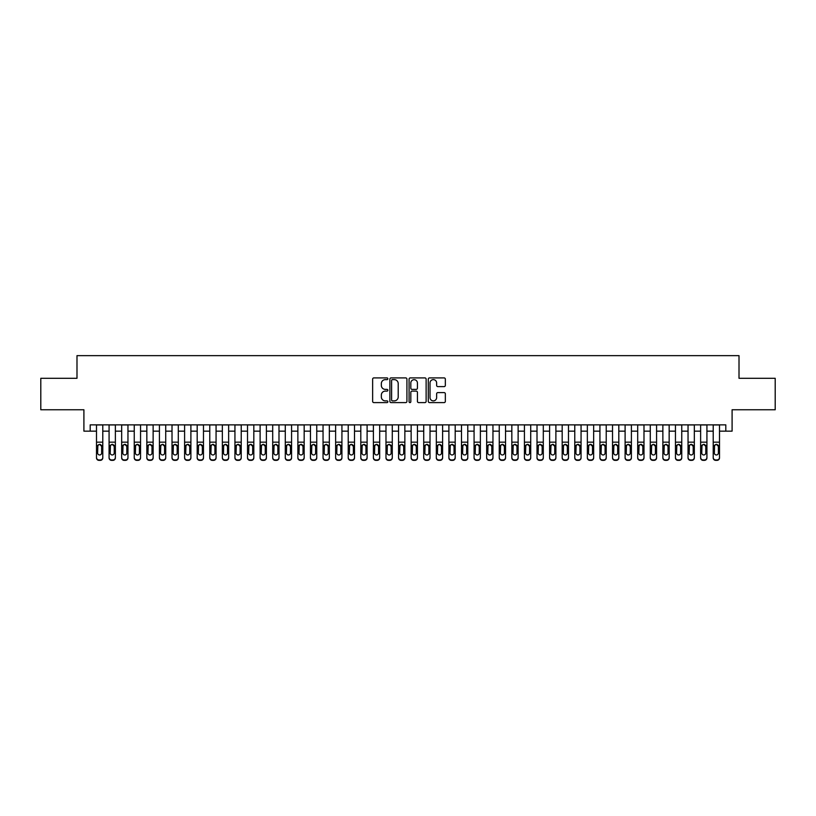 <?xml version="1.0" encoding="UTF-8"?>
<svg xmlns="http://www.w3.org/2000/svg" width="816" height="816" viewBox="0 0 816 816"><rect width="100%" height="100%" fill="white"/><g stroke="black" fill="none" stroke-linecap="round" stroke-linejoin="round"><path stroke-width="1.22" d="M387.865 378.767A0.867 0.867 0 0 0 386.998 377.9L373.871 377.9A1.234 1.234 0 0 0 372.637 379.134L372.637 401.37A1.234 1.234 0 0 0 373.871 402.604L386.998 402.604A0.867 0.867 0 0 0 387.865 401.747A0.867 0.867 0 0 0 386.998 400.88L385.295 400.88A3.958 3.958 0 0 1 381.347 396.923L381.347 395.077A3.958 3.958 0 0 1 385.295 391.119L386.998 391.119A0.867 0.867 0 0 0 387.865 390.252A0.867 0.867 0 0 0 386.998 389.385L385.295 389.385A3.958 3.958 0 0 1 381.347 385.438L381.347 383.581A3.958 3.958 0 0 1 385.295 379.634L386.998 379.634A0.867 0.867 0 0 0 387.865 378.767M444.108 386.611A1.234 1.234 0 0 0 445.342 385.376L445.342 379.134A1.234 1.234 0 0 0 444.108 377.9L429.522 377.9A1.234 1.234 0 0 0 428.288 379.134L428.288 401.37A1.234 1.234 0 0 0 429.522 402.604L444.108 402.604A1.234 1.234 0 0 0 445.342 401.37L445.342 393.832A1.234 1.234 0 0 0 444.108 392.598L437.866 392.598A1.234 1.234 0 0 0 436.631 393.832L436.631 397.576A3.305 3.305 0 0 1 433.327 400.88A3.305 3.305 0 0 1 430.022 397.576L430.022 382.939A3.305 3.305 0 0 1 433.327 379.634A3.305 3.305 0 0 1 436.631 382.939L436.631 385.376A1.234 1.234 0 0 0 437.866 386.611L444.108 386.611M90.199 431.154L90.199 424.861L725.801 424.861L725.801 431.154L732.095 431.154L732.095 409.765L775.2 409.765L775.2 378.298L739.01 378.298L739.01 355.643L76.99 355.643L76.99 378.298L40.8 378.298L40.8 409.765L83.905 409.765L83.905 431.154L96.492 431.154M406.919 379.134A1.234 1.234 0 0 0 405.685 377.9L391.109 377.9A1.234 1.234 0 0 0 389.875 379.134L389.875 401.37A1.234 1.234 0 0 0 391.109 402.604L405.685 402.604A1.234 1.234 0 0 0 406.919 401.37L406.919 379.134M410.315 377.9L424.891 377.9A1.234 1.234 0 0 1 426.125 379.134L426.125 401.37A1.234 1.234 0 0 1 424.891 402.604L418.659 402.604A1.234 1.234 0 0 1 417.425 401.37L417.425 392.353A1.234 1.234 0 0 0 416.18 391.119L412.049 391.119A1.234 1.234 0 0 0 410.815 392.353L410.815 401.747A0.867 0.867 0 0 1 409.948 402.604A0.867 0.867 0 0 1 409.081 401.747L409.081 379.134A1.234 1.234 0 0 1 410.315 377.9M102.785 431.154L109.079 431.154M115.372 431.154L121.666 431.154M127.959 431.154L134.252 431.154M140.546 431.154L146.839 431.154M153.133 431.154L159.426 431.154M165.719 431.154L172.013 431.154M178.306 431.154L184.6 431.154M190.893 431.154L197.186 431.154M203.48 431.154L209.773 431.154M216.067 431.154L222.35 431.154M228.643 431.154L234.937 431.154M241.23 431.154L247.523 431.154M253.817 431.154L260.11 431.154M266.404 431.154L272.697 431.154M278.99 431.154L285.284 431.154M291.577 431.154L297.871 431.154M304.164 431.154L310.457 431.154M316.751 431.154L323.044 431.154M329.338 431.154L335.631 431.154M341.924 431.154L348.218 431.154M354.511 431.154L360.805 431.154M367.098 431.154L373.391 431.154M379.685 431.154L385.978 431.154M392.272 431.154L398.565 431.154M404.858 431.154L411.142 431.154M417.435 431.154L423.728 431.154M430.022 431.154L436.315 431.154M442.609 431.154L448.902 431.154M455.195 431.154L461.489 431.154M467.782 431.154L474.076 431.154M480.369 431.154L486.662 431.154M492.956 431.154L499.249 431.154M505.543 431.154L511.836 431.154M518.129 431.154L524.423 431.154M530.716 431.154L537.01 431.154M543.303 431.154L549.596 431.154M555.89 431.154L562.183 431.154M568.477 431.154L574.77 431.154M581.063 431.154L587.357 431.154M593.65 431.154L599.933 431.154M606.227 431.154L612.52 431.154M618.814 431.154L625.107 431.154M631.4 431.154L637.694 431.154M643.987 431.154L650.281 431.154M656.574 431.154L662.867 431.154M669.161 431.154L675.454 431.154M681.748 431.154L688.041 431.154M694.334 431.154L700.628 431.154M706.921 431.154L713.215 431.154M719.508 431.154L725.801 431.154M392.465 379.634A0.867 0.867 0 0 0 391.598 380.491L391.598 400.013A0.867 0.867 0 0 0 392.465 400.88L394.261 400.88A3.958 3.958 0 0 0 398.208 396.923L398.208 383.581A3.958 3.958 0 0 0 394.261 379.634L392.465 379.634M417.425 383A3.305 3.305 0 0 0 414.12 379.695A3.305 3.305 0 0 0 410.815 383L410.815 388.151A1.234 1.234 0 0 0 412.049 389.385L416.18 389.385A1.234 1.234 0 0 0 417.425 388.151L417.425 383M96.492 445.811L96.492 457.47A2.519 2.499 0 0 0 99.011 459.959L100.266 459.959A2.519 2.499 0 0 0 102.785 457.47L102.785 457.858A2.519 2.499 180 0 1 100.266 460.357L100.266 459.959M101.653 452.972L101.653 446.342L101.653 452.972A2.009 1.999 180 0 1 99.644 454.971A2.009 1.999 180 0 0 101.653 452.972M97.624 453.37L97.624 452.972A2.009 1.999 180 0 0 99.644 454.971M98.593 444.618L97.624 446.189M100.694 444.618L99.644 444.322L101.653 446.342M102.785 424.861L102.785 457.858M96.492 424.861L96.492 457.858A2.519 2.499 180 0 0 99.011 460.357L100.266 460.357M96.492 445.414L97.849 445.414L97.624 452.972M97.849 445.414L99.644 444.322M109.079 445.811L109.079 457.47A2.519 2.499 0 0 0 111.598 459.959L112.853 459.959A2.519 2.499 0 0 0 115.372 457.47L115.372 457.858A2.519 2.499 180 0 1 112.853 460.357L112.853 459.959M114.24 452.972L114.24 446.342L114.24 452.972A2.009 1.999 180 0 1 112.231 454.971A2.009 1.999 180 0 0 114.24 452.972M110.211 453.37L110.211 452.972A2.009 1.999 180 0 0 112.231 454.971M111.18 444.618L110.211 446.189M113.281 444.618L112.231 444.322L114.24 446.342M121.666 445.811L121.666 457.47A2.519 2.499 0 0 0 124.185 459.959L125.44 459.959A2.519 2.499 0 0 0 127.959 457.47L127.959 457.858A2.519 2.499 180 0 1 125.44 460.357L125.44 459.959M126.827 452.972L126.827 446.342L126.827 452.972A2.009 1.999 180 0 1 124.817 454.971A2.009 1.999 180 0 0 126.827 452.972M122.798 453.37L122.798 452.972A2.009 1.999 180 0 0 124.817 454.971M123.757 444.618L122.798 446.189M125.868 444.618L124.817 444.322L126.827 446.342M134.252 445.811L134.252 457.47A2.519 2.499 0 0 0 136.772 459.959L138.026 459.959A2.519 2.499 0 0 0 140.546 457.47L140.546 457.858A2.519 2.499 180 0 1 138.026 460.357L138.026 459.959M139.414 452.972L139.414 446.342L139.414 452.972A2.009 1.999 180 0 1 137.394 454.971A2.009 1.999 180 0 0 139.414 452.972M135.385 453.37L135.385 452.972A2.009 1.999 180 0 0 137.394 454.971M136.343 444.618L135.385 446.189M138.445 444.618L137.394 444.322L139.414 446.342M146.839 445.811L146.839 457.47A2.519 2.499 0 0 0 149.359 459.959L150.613 459.959A2.519 2.499 0 0 0 153.133 457.47L153.133 457.858A2.519 2.499 180 0 1 150.613 460.357L150.613 459.959M152 452.972L152 446.342L152 452.972A2.009 1.999 180 0 1 149.981 454.971A2.009 1.999 180 0 0 152 452.972M147.971 453.37L147.971 452.972A2.009 1.999 180 0 0 149.981 454.971M148.93 444.618L147.971 446.189M151.031 444.618L149.981 444.322L152 446.342M115.372 424.861L115.372 457.858M109.079 424.861L109.079 457.858A2.519 2.499 180 0 0 111.598 460.357L112.853 460.357M109.079 445.414L110.435 445.414L110.211 452.972M110.435 445.414L112.231 444.322M127.959 424.861L127.959 457.858M121.666 424.861L121.666 457.858A2.519 2.499 180 0 0 124.185 460.357L125.44 460.357M121.666 445.414L123.022 445.414L122.798 452.972M123.022 445.414L124.817 444.322M140.546 424.861L140.546 457.858M134.252 424.861L134.252 457.858A2.519 2.499 180 0 0 136.772 460.357L138.026 460.357M134.252 445.414L135.609 445.414L135.385 452.972M135.609 445.414L137.394 444.322M153.133 424.861L153.133 457.858M146.839 424.861L146.839 457.858A2.519 2.499 180 0 0 149.359 460.357L150.613 460.357M146.839 445.414L148.196 445.414L147.971 452.972M148.196 445.414L149.981 444.322M159.426 445.811L159.426 457.47A2.519 2.499 0 0 0 161.945 459.959L163.2 459.959A2.519 2.499 0 0 0 165.719 457.47L165.719 457.858A2.519 2.499 180 0 1 163.2 460.357L163.2 459.959M164.587 452.972L164.587 446.342L164.587 452.972A2.009 1.999 180 0 1 162.568 454.971A2.009 1.999 180 0 0 164.587 452.972M160.558 453.37L160.558 452.972A2.009 1.999 180 0 0 162.568 454.971M161.517 444.618L160.558 446.189M163.618 444.618L162.568 444.322L164.587 446.342M165.719 424.861L165.719 457.858M159.426 424.861L159.426 457.858A2.519 2.499 180 0 0 161.945 460.357L163.2 460.357M159.426 445.414L160.783 445.414L160.558 452.972M160.783 445.414L162.568 444.322M172.013 445.811L172.013 457.47A2.519 2.499 0 0 0 174.532 459.959L175.787 459.959A2.519 2.499 0 0 0 178.306 457.47L178.306 457.858A2.519 2.499 180 0 1 175.787 460.357L175.787 459.959M177.174 452.972L177.174 446.342L177.174 452.972A2.009 1.999 180 0 1 175.154 454.971A2.009 1.999 180 0 0 177.174 452.972M173.145 453.37L173.145 452.972A2.009 1.999 180 0 0 175.154 454.971M174.104 444.618L173.145 446.189M176.205 444.618L175.154 444.322L177.174 446.342M178.306 424.861L178.306 457.858M172.013 424.861L172.013 457.858A2.519 2.499 180 0 0 174.532 460.357L175.787 460.357M172.013 445.414L173.369 445.414L173.145 452.972M173.369 445.414L175.154 444.322M184.6 445.811L184.6 457.47A2.519 2.499 0 0 0 187.109 459.959L188.374 459.959A2.519 2.499 0 0 0 190.893 457.47L190.893 457.858A2.519 2.499 180 0 1 188.374 460.357L188.374 459.959M189.761 452.972L189.761 446.342L189.761 452.972A2.009 1.999 180 0 1 187.741 454.971A2.009 1.999 180 0 0 189.761 452.972M185.732 453.37L185.732 452.972A2.009 1.999 180 0 0 187.741 454.971M186.691 444.618L185.732 446.189M188.792 444.618L187.741 444.322L189.761 446.342M190.893 424.861L190.893 457.858M184.6 424.861L184.6 457.858A2.519 2.499 180 0 0 187.109 460.357L188.374 460.357M184.6 445.414L185.956 445.414L185.732 452.972M185.956 445.414L187.741 444.322M197.186 445.811L197.186 457.47A2.519 2.499 0 0 0 199.696 459.959L200.96 459.959A2.519 2.499 0 0 0 203.48 457.47L203.48 457.858A2.519 2.499 180 0 1 200.96 460.357L200.96 459.959M202.348 452.972L202.348 446.342L202.348 452.972A2.009 1.999 180 0 1 200.328 454.971A2.009 1.999 180 0 0 202.348 452.972M198.319 453.37L198.319 452.972A2.009 1.999 180 0 0 200.328 454.971M199.277 444.618L198.319 446.189M201.379 444.618L200.328 444.322L202.348 446.342M203.48 424.861L203.48 457.858M197.186 424.861L197.186 457.858A2.519 2.499 180 0 0 199.696 460.357L200.96 460.357M197.186 445.414L198.543 445.414L198.319 452.972M198.543 445.414L200.328 444.322M209.773 445.811L209.773 457.47A2.519 2.499 0 0 0 212.282 459.959L213.547 459.959A2.519 2.499 0 0 0 216.067 457.47L216.067 457.858A2.519 2.499 180 0 1 213.547 460.357L213.547 459.959M214.924 452.972L214.924 446.342L214.924 452.972A2.009 1.999 180 0 1 212.915 454.971A2.009 1.999 180 0 0 214.924 452.972M210.905 453.37L210.905 452.972A2.009 1.999 180 0 0 212.915 454.971M211.864 444.618L210.905 446.189M213.965 444.618L212.915 444.322L214.924 446.342M216.067 424.861L216.067 457.858M209.773 424.861L209.773 457.858A2.519 2.499 180 0 0 212.282 460.357L213.547 460.357M209.773 445.414L211.12 445.414L210.905 452.972M211.12 445.414L212.915 444.322M222.35 445.811L222.35 457.47A2.519 2.499 0 0 0 224.869 459.959L226.134 459.959A2.519 2.499 0 0 0 228.643 457.47L228.643 457.858A2.519 2.499 180 0 1 226.134 460.357L226.134 459.959M227.511 452.972L227.511 446.342L227.511 452.972A2.009 1.999 180 0 1 225.502 454.971A2.009 1.999 180 0 0 227.511 452.972M223.492 453.37L223.492 452.972A2.009 1.999 180 0 0 225.502 454.971M224.451 444.618L223.492 446.189M226.552 444.618L225.502 444.322L227.511 446.342M228.643 424.861L228.643 457.858M222.35 424.861L222.35 457.858A2.519 2.499 180 0 0 224.869 460.357L226.134 460.357M222.35 445.414L223.706 445.414L223.492 452.972M223.706 445.414L225.502 444.322M234.937 445.811L234.937 457.47A2.519 2.499 0 0 0 237.456 459.959L238.721 459.959A2.519 2.499 0 0 0 241.23 457.47L241.23 457.858A2.519 2.499 180 0 1 238.721 460.357L238.721 459.959M240.098 452.972L240.098 446.342L240.098 452.972A2.009 1.999 180 0 1 238.088 454.971A2.009 1.999 180 0 0 240.098 452.972M236.069 453.37L236.069 452.972A2.009 1.999 180 0 0 238.088 454.971M237.038 444.618L236.069 446.189M239.139 444.618L238.088 444.322L240.098 446.342M241.23 424.861L241.23 457.858M234.937 424.861L234.937 457.858A2.519 2.499 180 0 0 237.456 460.357L238.721 460.357M234.937 445.414L236.293 445.414L236.069 452.972M236.293 445.414L238.088 444.322M247.523 445.811L247.523 457.47A2.519 2.499 0 0 0 250.043 459.959L251.308 459.959A2.519 2.499 0 0 0 253.817 457.47L253.817 457.858A2.519 2.499 180 0 1 251.308 460.357L251.308 459.959M252.685 452.972L252.685 446.342L252.685 452.972A2.009 1.999 180 0 1 250.675 454.971A2.009 1.999 180 0 0 252.685 452.972M248.656 453.37L248.656 452.972A2.009 1.999 180 0 0 250.675 454.971M249.625 444.618L248.656 446.189M251.726 444.618L250.675 444.322L252.685 446.342M253.817 424.861L253.817 457.858M247.523 424.861L247.523 457.858A2.519 2.499 180 0 0 250.043 460.357L251.308 460.357M247.523 445.414L248.88 445.414L248.656 452.972M248.88 445.414L250.675 444.322M260.11 445.811L260.11 457.47A2.519 2.499 0 0 0 262.63 459.959L263.884 459.959A2.519 2.499 0 0 0 266.404 457.47L266.404 457.858A2.519 2.499 180 0 1 263.884 460.357L263.884 459.959M265.271 452.972L265.271 446.342L265.271 452.972A2.009 1.999 180 0 1 263.262 454.971A2.009 1.999 180 0 0 265.271 452.972M261.242 453.37L261.242 452.972A2.009 1.999 180 0 0 263.262 454.971M262.211 444.618L261.242 446.189M264.313 444.618L263.262 444.322L265.271 446.342M266.404 424.861L266.404 457.858M260.11 424.861L260.11 457.858A2.519 2.499 180 0 0 262.63 460.357L263.884 460.357M260.11 445.414L261.467 445.414L261.242 452.972M261.467 445.414L263.262 444.322M272.697 445.811L272.697 457.47A2.519 2.499 0 0 0 275.216 459.959L276.471 459.959A2.519 2.499 0 0 0 278.99 457.47L278.99 457.858A2.519 2.499 180 0 1 276.471 460.357L276.471 459.959M277.858 452.972L277.858 446.342L277.858 452.972A2.009 1.999 180 0 1 275.849 454.971A2.009 1.999 180 0 0 277.858 452.972M273.829 453.37L273.829 452.972A2.009 1.999 180 0 0 275.849 454.971M274.798 444.618L273.829 446.189M276.899 444.618L275.849 444.322L277.858 446.342M278.99 424.861L278.99 457.858M272.697 424.861L272.697 457.858A2.519 2.499 180 0 0 275.216 460.357L276.471 460.357M272.697 445.414L274.054 445.414L273.829 452.972M274.054 445.414L275.849 444.322M285.284 445.811L285.284 457.47A2.519 2.499 0 0 0 287.803 459.959L289.058 459.959A2.519 2.499 0 0 0 291.577 457.47L291.577 457.858A2.519 2.499 180 0 1 289.058 460.357L289.058 459.959M290.445 452.972L290.445 446.342L290.445 452.972A2.009 1.999 180 0 1 288.436 454.971A2.009 1.999 180 0 0 290.445 452.972M286.416 453.37L286.416 452.972A2.009 1.999 180 0 0 288.436 454.971M287.385 444.618L286.416 446.189M289.486 444.618L288.436 444.322L290.445 446.342M291.577 424.861L291.577 457.858M285.284 424.861L285.284 457.858A2.519 2.499 180 0 0 287.803 460.357L289.058 460.357M285.284 445.414L286.64 445.414L286.416 452.972M286.64 445.414L288.436 444.322M297.871 445.811L297.871 457.47A2.519 2.499 0 0 0 300.39 459.959L301.645 459.959A2.519 2.499 0 0 0 304.164 457.47L304.164 457.858A2.519 2.499 180 0 1 301.645 460.357L301.645 459.959M303.032 452.972L303.032 446.342L303.032 452.972A2.009 1.999 180 0 1 301.022 454.971A2.009 1.999 180 0 0 303.032 452.972M299.003 453.37L299.003 452.972A2.009 1.999 180 0 0 301.022 454.971M299.972 444.618L299.003 446.189M302.073 444.618L301.022 444.322L303.032 446.342M304.164 424.861L304.164 457.858M297.871 424.861L297.871 457.858A2.519 2.499 180 0 0 300.39 460.357L301.645 460.357M297.871 445.414L299.227 445.414L299.003 452.972M299.227 445.414L301.022 444.322M310.457 445.811L310.457 457.47A2.519 2.499 0 0 0 312.977 459.959L314.231 459.959A2.519 2.499 0 0 0 316.751 457.47L316.751 457.858A2.519 2.499 180 0 1 314.231 460.357L314.231 459.959M315.619 452.972L315.619 446.342L315.619 452.972A2.009 1.999 180 0 1 313.609 454.971A2.009 1.999 180 0 0 315.619 452.972M311.59 453.37L311.59 452.972A2.009 1.999 180 0 0 313.609 454.971M312.548 444.618L311.59 446.189M314.66 444.618L313.609 444.322L315.619 446.342M316.751 424.861L316.751 457.858M310.457 424.861L310.457 457.858A2.519 2.499 180 0 0 312.977 460.357L314.231 460.357M310.457 445.414L311.814 445.414L311.59 452.972M311.814 445.414L313.609 444.322M323.044 445.811L323.044 457.47A2.519 2.499 0 0 0 325.564 459.959L326.818 459.959A2.519 2.499 0 0 0 329.338 457.47L329.338 457.858A2.519 2.499 180 0 1 326.818 460.357L326.818 459.959M328.205 452.972L328.205 446.342L328.205 452.972A2.009 1.999 180 0 1 326.186 454.971A2.009 1.999 180 0 0 328.205 452.972M324.176 453.37L324.176 452.972A2.009 1.999 180 0 0 326.186 454.971M325.135 444.618L324.176 446.189M327.236 444.618L326.186 444.322L328.205 446.342M329.338 424.861L329.338 457.858M323.044 424.861L323.044 457.858A2.519 2.499 180 0 0 325.564 460.357L326.818 460.357M323.044 445.414L324.401 445.414L324.176 452.972M324.401 445.414L326.186 444.322M335.631 445.811L335.631 457.47A2.519 2.499 0 0 0 338.15 459.959L339.405 459.959A2.519 2.499 0 0 0 341.924 457.47L341.924 457.858A2.519 2.499 180 0 1 339.405 460.357L339.405 459.959M340.792 452.972L340.792 446.342L340.792 452.972A2.009 1.999 180 0 1 338.773 454.971A2.009 1.999 180 0 0 340.792 452.972M336.763 453.37L336.763 452.972A2.009 1.999 180 0 0 338.773 454.971M337.722 444.618L336.763 446.189M339.823 444.618L338.773 444.322L340.792 446.342M341.924 424.861L341.924 457.858M335.631 424.861L335.631 457.858A2.519 2.499 180 0 0 338.15 460.357L339.405 460.357M335.631 445.414L336.988 445.414L336.763 452.972M336.988 445.414L338.773 444.322M348.218 445.811L348.218 457.47A2.519 2.499 0 0 0 350.737 459.959L351.992 459.959A2.519 2.499 0 0 0 354.511 457.47L354.511 457.858A2.519 2.499 180 0 1 351.992 460.357L351.992 459.959M353.379 452.972L353.379 446.342L353.379 452.972A2.009 1.999 180 0 1 351.359 454.971A2.009 1.999 180 0 0 353.379 452.972M349.35 453.37L349.35 452.972A2.009 1.999 180 0 0 351.359 454.971M350.309 444.618L349.35 446.189M352.41 444.618L351.359 444.322L353.379 446.342M354.511 424.861L354.511 457.858M348.218 424.861L348.218 457.858A2.519 2.499 180 0 0 350.737 460.357L351.992 460.357M348.218 445.414L349.574 445.414L349.35 452.972M349.574 445.414L351.359 444.322M360.805 445.811L360.805 457.47A2.519 2.499 0 0 0 363.324 459.959L364.579 459.959A2.519 2.499 0 0 0 367.098 457.47L367.098 457.858A2.519 2.499 180 0 1 364.579 460.357L364.579 459.959M365.966 452.972L365.966 446.342L365.966 452.972A2.009 1.999 180 0 1 363.946 454.971A2.009 1.999 180 0 0 365.966 452.972M361.937 453.37L361.937 452.972A2.009 1.999 180 0 0 363.946 454.971M362.896 444.618L361.937 446.189M364.997 444.618L363.946 444.322L365.966 446.342M367.098 424.861L367.098 457.858M360.805 424.861L360.805 457.858A2.519 2.499 180 0 0 363.324 460.357L364.579 460.357M360.805 445.414L362.161 445.414L361.937 452.972M362.161 445.414L363.946 444.322M373.391 445.811L373.391 457.47A2.519 2.499 0 0 0 375.901 459.959L377.165 459.959A2.519 2.499 0 0 0 379.685 457.47L379.685 457.858A2.519 2.499 180 0 1 377.165 460.357L377.165 459.959M378.553 452.972L378.553 446.342L378.553 452.972A2.009 1.999 180 0 1 376.533 454.971A2.009 1.999 180 0 0 378.553 452.972M374.524 453.37L374.524 452.972A2.009 1.999 180 0 0 376.533 454.971M375.482 444.618L374.524 446.189M377.584 444.618L376.533 444.322L378.553 446.342M379.685 424.861L379.685 457.858M373.391 424.861L373.391 457.858A2.519 2.499 180 0 0 375.901 460.357L377.165 460.357M373.391 445.414L374.748 445.414L374.524 452.972M374.748 445.414L376.533 444.322M385.978 445.811L385.978 457.47A2.519 2.499 0 0 0 388.487 459.959L389.752 459.959A2.519 2.499 0 0 0 392.272 457.47L392.272 457.858A2.519 2.499 180 0 1 389.752 460.357L389.752 459.959M391.139 452.972L391.139 446.342L391.139 452.972A2.009 1.999 180 0 1 389.12 454.971A2.009 1.999 180 0 0 391.139 452.972M387.11 453.37L387.11 452.972A2.009 1.999 180 0 0 389.12 454.971M388.069 444.618L387.11 446.189M390.17 444.618L389.12 444.322L391.139 446.342M392.272 424.861L392.272 457.858M385.978 424.861L385.978 457.858A2.519 2.499 180 0 0 388.487 460.357L389.752 460.357M385.978 445.414L387.335 445.414L387.11 452.972M387.335 445.414L389.12 444.322M398.565 445.811L398.565 457.47A2.519 2.499 0 0 0 401.074 459.959L402.339 459.959A2.519 2.499 0 0 0 404.858 457.47L404.858 457.858A2.519 2.499 180 0 1 402.339 460.357L402.339 459.959M403.716 452.972L403.716 446.342L403.716 452.972A2.009 1.999 180 0 1 401.707 454.971A2.009 1.999 180 0 0 403.716 452.972M399.697 453.37L399.697 452.972A2.009 1.999 180 0 0 401.707 454.971M400.656 444.618L399.697 446.189M402.757 444.618L401.707 444.322L403.716 446.342M404.858 424.861L404.858 457.858M398.565 424.861L398.565 457.858A2.519 2.499 180 0 0 401.074 460.357L402.339 460.357M398.565 445.414L399.911 445.414L399.697 452.972M399.911 445.414L401.707 444.322M411.142 445.811L411.142 457.47A2.519 2.499 0 0 0 413.661 459.959L414.926 459.959A2.519 2.499 0 0 0 417.435 457.47L417.435 457.858A2.519 2.499 180 0 1 414.926 460.357L414.926 459.959M416.303 452.972L416.303 446.342L416.303 452.972A2.009 1.999 180 0 1 414.293 454.971A2.009 1.999 180 0 0 416.303 452.972M412.284 453.37L412.284 452.972A2.009 1.999 180 0 0 414.293 454.971M413.243 444.618L412.284 446.189M415.344 444.618L414.293 444.322L416.303 446.342M423.728 445.811L423.728 457.47A2.519 2.499 0 0 0 426.248 459.959L427.513 459.959A2.519 2.499 0 0 0 430.022 457.47L430.022 457.858A2.519 2.499 180 0 1 427.513 460.357L427.513 459.959M428.89 452.972L428.89 446.342L428.89 452.972A2.009 1.999 180 0 1 426.88 454.971A2.009 1.999 180 0 0 428.89 452.972M424.861 453.37L424.861 452.972A2.009 1.999 180 0 0 426.88 454.971M425.83 444.618L424.861 446.189M427.931 444.618L426.88 444.322L428.89 446.342M436.315 445.811L436.315 457.47A2.519 2.499 0 0 0 438.835 459.959L440.099 459.959A2.519 2.499 0 0 0 442.609 457.47L442.609 457.858A2.519 2.499 180 0 1 440.099 460.357L440.099 459.959M441.476 452.972L441.476 446.342L441.476 452.972A2.009 1.999 180 0 1 439.467 454.971A2.009 1.999 180 0 0 441.476 452.972M437.447 453.37L437.447 452.972A2.009 1.999 180 0 0 439.467 454.971M438.416 444.618L437.447 446.189M440.518 444.618L439.467 444.322L441.476 446.342M417.435 424.861L417.435 457.858M411.142 424.861L411.142 457.858A2.519 2.499 180 0 0 413.661 460.357L414.926 460.357M411.142 445.414L412.498 445.414L412.284 452.972M412.498 445.414L414.293 444.322M430.022 424.861L430.022 457.858M423.728 424.861L423.728 457.858A2.519 2.499 180 0 0 426.248 460.357L427.513 460.357M423.728 445.414L425.085 445.414L424.861 452.972M425.085 445.414L426.88 444.322M442.609 424.861L442.609 457.858M436.315 424.861L436.315 457.858A2.519 2.499 180 0 0 438.835 460.357L440.099 460.357M436.315 445.414L437.672 445.414L437.447 452.972M437.672 445.414L439.467 444.322M448.902 445.811L448.902 457.47A2.519 2.499 0 0 0 451.421 459.959L452.676 459.959A2.519 2.499 0 0 0 455.195 457.47L455.195 457.858A2.519 2.499 180 0 1 452.676 460.357L452.676 459.959M454.063 452.972L454.063 446.342L454.063 452.972A2.009 1.999 180 0 1 452.054 454.971A2.009 1.999 180 0 0 454.063 452.972M450.034 453.37L450.034 452.972A2.009 1.999 180 0 0 452.054 454.971M451.003 444.618L450.034 446.189M453.104 444.618L452.054 444.322L454.063 446.342M455.195 424.861L455.195 457.858M448.902 424.861L448.902 457.858A2.519 2.499 180 0 0 451.421 460.357L452.676 460.357M448.902 445.414L450.259 445.414L450.034 452.972M450.259 445.414L452.054 444.322M461.489 445.811L461.489 457.47A2.519 2.499 0 0 0 464.008 459.959L465.263 459.959A2.519 2.499 0 0 0 467.782 457.47L467.782 457.858A2.519 2.499 180 0 1 465.263 460.357L465.263 459.959M466.65 452.972L466.65 446.342L466.65 452.972A2.009 1.999 180 0 1 464.641 454.971A2.009 1.999 180 0 0 466.65 452.972M462.621 453.37L462.621 452.972A2.009 1.999 180 0 0 464.641 454.971M463.59 444.618L462.621 446.189M465.691 444.618L464.641 444.322L466.65 446.342M467.782 424.861L467.782 457.858M461.489 424.861L461.489 457.858A2.519 2.499 180 0 0 464.008 460.357L465.263 460.357M461.489 445.414L462.845 445.414L462.621 452.972M462.845 445.414L464.641 444.322M474.076 445.811L474.076 457.47A2.519 2.499 0 0 0 476.595 459.959L477.85 459.959A2.519 2.499 0 0 0 480.369 457.47L480.369 457.858A2.519 2.499 180 0 1 477.85 460.357L477.85 459.959M479.237 452.972L479.237 446.342L479.237 452.972A2.009 1.999 180 0 1 477.227 454.971A2.009 1.999 180 0 0 479.237 452.972M475.208 453.37L475.208 452.972A2.009 1.999 180 0 0 477.227 454.971M476.177 444.618L475.208 446.189M478.278 444.618L477.227 444.322L479.237 446.342M480.369 424.861L480.369 457.858M474.076 424.861L474.076 457.858A2.519 2.499 180 0 0 476.595 460.357L477.85 460.357M474.076 445.414L475.432 445.414L475.208 452.972M475.432 445.414L477.227 444.322M486.662 445.811L486.662 457.47A2.519 2.499 0 0 0 489.182 459.959L490.436 459.959A2.519 2.499 0 0 0 492.956 457.47L492.956 457.858A2.519 2.499 180 0 1 490.436 460.357L490.436 459.959M491.824 452.972L491.824 446.342L491.824 452.972A2.009 1.999 180 0 1 489.814 454.971A2.009 1.999 180 0 0 491.824 452.972M487.795 453.37L487.795 452.972A2.009 1.999 180 0 0 489.814 454.971M488.764 444.618L487.795 446.189M490.865 444.618L489.814 444.322L491.824 446.342M492.956 424.861L492.956 457.858M486.662 424.861L486.662 457.858A2.519 2.499 180 0 0 489.182 460.357L490.436 460.357M486.662 445.414L488.019 445.414L487.795 452.972M488.019 445.414L489.814 444.322M499.249 445.811L499.249 457.47A2.519 2.499 0 0 0 501.769 459.959L503.023 459.959A2.519 2.499 0 0 0 505.543 457.47L505.543 457.858A2.519 2.499 180 0 1 503.023 460.357L503.023 459.959M504.41 452.972L504.41 446.342L504.41 452.972A2.009 1.999 180 0 1 502.391 454.971A2.009 1.999 180 0 0 504.41 452.972M500.381 453.37L500.381 452.972A2.009 1.999 180 0 0 502.391 454.971M501.34 444.618L500.381 446.189M503.452 444.618L502.391 444.322L504.41 446.342M505.543 424.861L505.543 457.858M499.249 424.861L499.249 457.858A2.519 2.499 180 0 0 501.769 460.357L503.023 460.357M499.249 445.414L500.606 445.414L500.381 452.972M500.606 445.414L502.391 444.322M511.836 445.811L511.836 457.47A2.519 2.499 0 0 0 514.355 459.959L515.61 459.959A2.519 2.499 0 0 0 518.129 457.47L518.129 457.858A2.519 2.499 180 0 1 515.61 460.357L515.61 459.959M516.997 452.972L516.997 446.342L516.997 452.972A2.009 1.999 180 0 1 514.978 454.971A2.009 1.999 180 0 0 516.997 452.972M512.968 453.37L512.968 452.972A2.009 1.999 180 0 0 514.978 454.971M513.927 444.618L512.968 446.189M516.028 444.618L514.978 444.322L516.997 446.342M518.129 424.861L518.129 457.858M511.836 424.861L511.836 457.858A2.519 2.499 180 0 0 514.355 460.357L515.61 460.357M511.836 445.414L513.193 445.414L512.968 452.972M513.193 445.414L514.978 444.322M524.423 445.811L524.423 457.47A2.519 2.499 0 0 0 526.942 459.959L528.197 459.959A2.519 2.499 0 0 0 530.716 457.47L530.716 457.858A2.519 2.499 180 0 1 528.197 460.357L528.197 459.959M529.584 452.972L529.584 446.342L529.584 452.972A2.009 1.999 180 0 1 527.564 454.971A2.009 1.999 180 0 0 529.584 452.972M525.555 453.37L525.555 452.972A2.009 1.999 180 0 0 527.564 454.971M526.514 444.618L525.555 446.189M528.615 444.618L527.564 444.322L529.584 446.342M530.716 424.861L530.716 457.858M524.423 424.861L524.423 457.858A2.519 2.499 180 0 0 526.942 460.357L528.197 460.357M524.423 445.414L525.779 445.414L525.555 452.972M525.779 445.414L527.564 444.322M537.01 445.811L537.01 457.47A2.519 2.499 0 0 0 539.529 459.959L540.784 459.959A2.519 2.499 0 0 0 543.303 457.47L543.303 457.858A2.519 2.499 180 0 1 540.784 460.357L540.784 459.959M542.171 452.972L542.171 446.342L542.171 452.972A2.009 1.999 180 0 1 540.151 454.971A2.009 1.999 180 0 0 542.171 452.972M538.142 453.37L538.142 452.972A2.009 1.999 180 0 0 540.151 454.971M539.101 444.618L538.142 446.189M541.202 444.618L540.151 444.322L542.171 446.342M543.303 424.861L543.303 457.858M537.01 424.861L537.01 457.858A2.519 2.499 180 0 0 539.529 460.357L540.784 460.357M537.01 445.414L538.366 445.414L538.142 452.972M538.366 445.414L540.151 444.322M549.596 445.811L549.596 457.47A2.519 2.499 0 0 0 552.116 459.959L553.37 459.959A2.519 2.499 0 0 0 555.89 457.47L555.89 457.858A2.519 2.499 180 0 1 553.37 460.357L553.37 459.959M554.758 452.972L554.758 446.342L554.758 452.972A2.009 1.999 180 0 1 552.738 454.971A2.009 1.999 180 0 0 554.758 452.972M550.729 453.37L550.729 452.972A2.009 1.999 180 0 0 552.738 454.971M551.687 444.618L550.729 446.189M553.789 444.618L552.738 444.322L554.758 446.342M555.89 424.861L555.89 457.858M549.596 424.861L549.596 457.858A2.519 2.499 180 0 0 552.116 460.357L553.37 460.357M549.596 445.414L550.953 445.414L550.729 452.972M550.953 445.414L552.738 444.322M562.183 445.811L562.183 457.47A2.519 2.499 0 0 0 564.692 459.959L565.957 459.959A2.519 2.499 0 0 0 568.477 457.47L568.477 457.858A2.519 2.499 180 0 1 565.957 460.357L565.957 459.959M567.344 452.972L567.344 446.342L567.344 452.972A2.009 1.999 180 0 1 565.325 454.971A2.009 1.999 180 0 0 567.344 452.972M563.315 453.37L563.315 452.972A2.009 1.999 180 0 0 565.325 454.971M564.274 444.618L563.315 446.189M566.375 444.618L565.325 444.322L567.344 446.342M568.477 424.861L568.477 457.858M562.183 424.861L562.183 457.858A2.519 2.499 180 0 0 564.692 460.357L565.957 460.357M562.183 445.414L563.54 445.414L563.315 452.972M563.54 445.414L565.325 444.322M574.77 445.811L574.77 457.47A2.519 2.499 0 0 0 577.279 459.959L578.544 459.959A2.519 2.499 0 0 0 581.063 457.47L581.063 457.858A2.519 2.499 180 0 1 578.544 460.357L578.544 459.959M579.931 452.972L579.931 446.342L579.931 452.972A2.009 1.999 180 0 1 577.912 454.971A2.009 1.999 180 0 0 579.931 452.972M575.902 453.37L575.902 452.972A2.009 1.999 180 0 0 577.912 454.971M576.861 444.618L575.902 446.189M578.962 444.618L577.912 444.322L579.931 446.342M581.063 424.861L581.063 457.858M574.77 424.861L574.77 457.858A2.519 2.499 180 0 0 577.279 460.357L578.544 460.357M574.77 445.414L576.127 445.414L575.902 452.972M576.127 445.414L577.912 444.322M587.357 445.811L587.357 457.47A2.519 2.499 0 0 0 589.866 459.959L591.131 459.959A2.519 2.499 0 0 0 593.65 457.47L593.65 457.858A2.519 2.499 180 0 1 591.131 460.357L591.131 459.959M592.508 452.972L592.508 446.342L592.508 452.972A2.009 1.999 180 0 1 590.498 454.971A2.009 1.999 180 0 0 592.508 452.972M588.489 453.37L588.489 452.972A2.009 1.999 180 0 0 590.498 454.971M589.448 444.618L588.489 446.189M591.549 444.618L590.498 444.322L592.508 446.342M593.65 424.861L593.65 457.858M587.357 424.861L587.357 457.858A2.519 2.499 180 0 0 589.866 460.357L591.131 460.357M587.357 445.414L588.703 445.414L588.489 452.972M588.703 445.414L590.498 444.322M599.933 445.811L599.933 457.47A2.519 2.499 0 0 0 602.453 459.959L603.718 459.959A2.519 2.499 0 0 0 606.227 457.47L606.227 457.858A2.519 2.499 180 0 1 603.718 460.357L603.718 459.959M605.095 452.972L605.095 446.342L605.095 452.972A2.009 1.999 180 0 1 603.085 454.971A2.009 1.999 180 0 0 605.095 452.972M601.076 453.37L601.076 452.972A2.009 1.999 180 0 0 603.085 454.971M602.035 444.618L601.076 446.189M604.136 444.618L603.085 444.322L605.095 446.342M606.227 424.861L606.227 457.858M599.933 424.861L599.933 457.858A2.519 2.499 180 0 0 602.453 460.357L603.718 460.357M599.933 445.414L601.29 445.414L601.076 452.972M601.29 445.414L603.085 444.322M612.52 445.811L612.52 457.47A2.519 2.499 0 0 0 615.04 459.959L616.304 459.959A2.519 2.499 0 0 0 618.814 457.47L618.814 457.858A2.519 2.499 180 0 1 616.304 460.357L616.304 459.959M617.681 452.972L617.681 446.342L617.681 452.972A2.009 1.999 180 0 1 615.672 454.971A2.009 1.999 180 0 0 617.681 452.972M613.652 453.37L613.652 452.972A2.009 1.999 180 0 0 615.672 454.971M614.621 444.618L613.652 446.189M616.723 444.618L615.672 444.322L617.681 446.342M618.814 424.861L618.814 457.858M612.52 424.861L612.52 457.858A2.519 2.499 180 0 0 615.04 460.357L616.304 460.357M612.52 445.414L613.877 445.414L613.652 452.972M613.877 445.414L615.672 444.322M625.107 445.811L625.107 457.47A2.519 2.499 0 0 0 627.626 459.959L628.891 459.959A2.519 2.499 0 0 0 631.4 457.47L631.4 457.858A2.519 2.499 180 0 1 628.891 460.357L628.891 459.959M630.268 452.972L630.268 446.342L630.268 452.972A2.009 1.999 180 0 1 628.259 454.971A2.009 1.999 180 0 0 630.268 452.972M626.239 453.37L626.239 452.972A2.009 1.999 180 0 0 628.259 454.971M627.208 444.618L626.239 446.189M629.309 444.618L628.259 444.322L630.268 446.342M631.4 424.861L631.4 457.858M625.107 424.861L625.107 457.858A2.519 2.499 180 0 0 627.626 460.357L628.891 460.357M625.107 445.414L626.464 445.414L626.239 452.972M626.464 445.414L628.259 444.322M637.694 445.811L637.694 457.47A2.519 2.499 0 0 0 640.213 459.959L641.468 459.959A2.519 2.499 0 0 0 643.987 457.47L643.987 457.858A2.519 2.499 180 0 1 641.468 460.357L641.468 459.959M642.855 452.972L642.855 446.342L642.855 452.972A2.009 1.999 180 0 1 640.846 454.971A2.009 1.999 180 0 0 642.855 452.972M638.826 453.37L638.826 452.972A2.009 1.999 180 0 0 640.846 454.971M639.795 444.618L638.826 446.189M641.896 444.618L640.846 444.322L642.855 446.342M643.987 424.861L643.987 457.858M637.694 424.861L637.694 457.858A2.519 2.499 180 0 0 640.213 460.357L641.468 460.357M637.694 445.414L639.05 445.414L638.826 452.972M639.05 445.414L640.846 444.322M650.281 445.811L650.281 457.47A2.519 2.499 0 0 0 652.8 459.959L654.055 459.959A2.519 2.499 0 0 0 656.574 457.47L656.574 457.858A2.519 2.499 180 0 1 654.055 460.357L654.055 459.959M655.442 452.972L655.442 446.342L655.442 452.972A2.009 1.999 180 0 1 653.432 454.971A2.009 1.999 180 0 0 655.442 452.972M651.413 453.37L651.413 452.972A2.009 1.999 180 0 0 653.432 454.971M652.382 444.618L651.413 446.189M654.483 444.618L653.432 444.322L655.442 446.342M656.574 424.861L656.574 457.858M650.281 424.861L650.281 457.858A2.519 2.499 180 0 0 652.8 460.357L654.055 460.357M650.281 445.414L651.637 445.414L651.413 452.972M651.637 445.414L653.432 444.322M662.867 445.811L662.867 457.47A2.519 2.499 0 0 0 665.387 459.959L666.641 459.959A2.519 2.499 0 0 0 669.161 457.47L669.161 457.858A2.519 2.499 180 0 1 666.641 460.357L666.641 459.959M668.029 452.972L668.029 446.342L668.029 452.972A2.009 1.999 180 0 1 666.019 454.971A2.009 1.999 180 0 0 668.029 452.972M664 453.37L664 452.972A2.009 1.999 180 0 0 666.019 454.971M664.969 444.618L664 446.189M667.07 444.618L666.019 444.322L668.029 446.342M669.161 424.861L669.161 457.858M662.867 424.861L662.867 457.858A2.519 2.499 180 0 0 665.387 460.357L666.641 460.357M662.867 445.414L664.224 445.414L664 452.972M664.224 445.414L666.019 444.322M675.454 445.811L675.454 457.47A2.519 2.499 0 0 0 677.974 459.959L679.228 459.959A2.519 2.499 0 0 0 681.748 457.47L681.748 457.858A2.519 2.499 180 0 1 679.228 460.357L679.228 459.959M680.615 452.972L680.615 446.342L680.615 452.972A2.009 1.999 180 0 1 678.606 454.971A2.009 1.999 180 0 0 680.615 452.972M676.586 453.37L676.586 452.972A2.009 1.999 180 0 0 678.606 454.971M677.555 444.618L676.586 446.189M679.657 444.618L678.606 444.322L680.615 446.342M681.748 424.861L681.748 457.858M675.454 424.861L675.454 457.858A2.519 2.499 180 0 0 677.974 460.357L679.228 460.357M675.454 445.414L676.811 445.414L676.586 452.972M676.811 445.414L678.606 444.322M688.041 445.811L688.041 457.47A2.519 2.499 0 0 0 690.56 459.959L691.815 459.959A2.519 2.499 0 0 0 694.334 457.47L694.334 457.858A2.519 2.499 180 0 1 691.815 460.357L691.815 459.959M693.202 452.972L693.202 446.342L693.202 452.972A2.009 1.999 180 0 1 691.183 454.971A2.009 1.999 180 0 0 693.202 452.972M689.173 453.37L689.173 452.972A2.009 1.999 180 0 0 691.183 454.971M690.132 444.618L689.173 446.189M692.243 444.618L691.183 444.322L693.202 446.342M694.334 424.861L694.334 457.858M688.041 424.861L688.041 457.858A2.519 2.499 180 0 0 690.56 460.357L691.815 460.357M688.041 445.414L689.398 445.414L689.173 452.972M689.398 445.414L691.183 444.322M700.628 445.811L700.628 457.47A2.519 2.499 0 0 0 703.147 459.959L704.402 459.959A2.519 2.499 0 0 0 706.921 457.47L706.921 457.858A2.519 2.499 180 0 1 704.402 460.357L704.402 459.959M705.789 452.972L705.789 446.342L705.789 452.972A2.009 1.999 180 0 1 703.769 454.971A2.009 1.999 180 0 0 705.789 452.972M701.76 453.37L701.76 452.972A2.009 1.999 180 0 0 703.769 454.971M702.719 444.618L701.76 446.189M704.82 444.618L703.769 444.322L705.789 446.342M706.921 424.861L706.921 457.858M700.628 424.861L700.628 457.858A2.519 2.499 180 0 0 703.147 460.357L704.402 460.357M700.628 445.414L701.984 445.414L701.76 452.972M701.984 445.414L703.769 444.322M713.215 445.811L713.215 457.47A2.519 2.499 0 0 0 715.734 459.959L716.989 459.959A2.519 2.499 0 0 0 719.508 457.47L719.508 457.858A2.519 2.499 180 0 1 716.989 460.357L716.989 459.959M718.376 452.972L718.376 446.342L718.376 452.972A2.009 1.999 180 0 1 716.356 454.971A2.009 1.999 180 0 0 718.376 452.972M714.347 453.37L714.347 452.972A2.009 1.999 180 0 0 716.356 454.971M715.306 444.618L714.347 446.189M717.407 444.618L716.356 444.322L718.376 446.342M719.508 424.861L719.508 457.858M713.215 424.861L713.215 457.858A2.519 2.499 180 0 0 715.734 460.357L716.989 460.357M713.215 445.414L714.571 445.414L714.347 452.972M714.571 445.414L716.356 444.322M101.429 445.414L102.785 445.414M96.492 442.16L102.785 442.16M96.492 424.952L102.785 424.952M114.016 445.414L115.372 445.414M109.079 442.16L115.372 442.16M109.079 424.952L115.372 424.952M126.602 445.414L127.959 445.414M121.666 442.16L127.959 442.16M121.666 424.952L127.959 424.952M139.189 445.414L140.546 445.414M134.252 442.16L140.546 442.16M134.252 424.952L140.546 424.952M151.776 445.414L153.133 445.414M146.839 442.16L153.133 442.16M146.839 424.952L153.133 424.952M164.363 445.414L165.719 445.414M159.426 442.16L165.719 442.16M159.426 424.952L165.719 424.952M176.95 445.414L178.306 445.414M172.013 442.16L178.306 442.16M172.013 424.952L178.306 424.952M189.536 445.414L190.893 445.414M184.6 442.16L190.893 442.16M184.6 424.952L190.893 424.952M202.123 445.414L203.48 445.414M197.186 442.16L203.48 442.16M197.186 424.952L203.48 424.952M214.71 445.414L216.067 445.414M209.773 442.16L216.067 442.16M209.773 424.952L216.067 424.952M227.297 445.414L228.643 445.414M222.35 442.16L228.643 442.16M222.35 424.952L228.643 424.952M239.873 445.414L241.23 445.414M234.937 442.16L241.23 442.16M234.937 424.952L241.23 424.952M252.46 445.414L253.817 445.414M247.523 442.16L253.817 442.16M247.523 424.952L253.817 424.952M265.047 445.414L266.404 445.414M260.11 442.16L266.404 442.16M260.11 424.952L266.404 424.952M277.634 445.414L278.99 445.414M272.697 442.16L278.99 442.16M272.697 424.952L278.99 424.952M290.221 445.414L291.577 445.414M285.284 442.16L291.577 442.16M285.284 424.952L291.577 424.952M302.807 445.414L304.164 445.414M297.871 442.16L304.164 442.16M297.871 424.952L304.164 424.952M315.394 445.414L316.751 445.414M310.457 442.16L316.751 442.16M310.457 424.952L316.751 424.952M327.981 445.414L329.338 445.414M323.044 442.16L329.338 442.16M323.044 424.952L329.338 424.952M340.568 445.414L341.924 445.414M335.631 442.16L341.924 442.16M335.631 424.952L341.924 424.952M353.155 445.414L354.511 445.414M348.218 442.16L354.511 442.16M348.218 424.952L354.511 424.952M365.741 445.414L367.098 445.414M360.805 442.16L367.098 442.16M360.805 424.952L367.098 424.952M378.328 445.414L379.685 445.414M373.391 442.16L379.685 442.16M373.391 424.952L379.685 424.952M390.915 445.414L392.272 445.414M385.978 442.16L392.272 442.16M385.978 424.952L392.272 424.952M403.502 445.414L404.858 445.414M398.565 442.16L404.858 442.16M398.565 424.952L404.858 424.952M416.089 445.414L417.435 445.414M411.142 442.16L417.435 442.16M411.142 424.952L417.435 424.952M428.665 445.414L430.022 445.414M423.728 442.16L430.022 442.16M423.728 424.952L430.022 424.952M441.252 445.414L442.609 445.414M436.315 442.16L442.609 442.16M436.315 424.952L442.609 424.952M453.839 445.414L455.195 445.414M448.902 442.16L455.195 442.16M448.902 424.952L455.195 424.952M466.426 445.414L467.782 445.414M461.489 442.16L467.782 442.16M461.489 424.952L467.782 424.952M479.012 445.414L480.369 445.414M474.076 442.16L480.369 442.16M474.076 424.952L480.369 424.952M491.599 445.414L492.956 445.414M486.662 442.16L492.956 442.16M486.662 424.952L492.956 424.952M504.186 445.414L505.543 445.414M499.249 442.16L505.543 442.16M499.249 424.952L505.543 424.952M516.773 445.414L518.129 445.414M511.836 442.16L518.129 442.16M511.836 424.952L518.129 424.952M529.36 445.414L530.716 445.414M524.423 442.16L530.716 442.16M524.423 424.952L530.716 424.952M541.946 445.414L543.303 445.414M537.01 442.16L543.303 442.16M537.01 424.952L543.303 424.952M554.533 445.414L555.89 445.414M549.596 442.16L555.89 442.16M549.596 424.952L555.89 424.952M567.12 445.414L568.477 445.414M562.183 442.16L568.477 442.16M562.183 424.952L568.477 424.952M579.707 445.414L581.063 445.414M574.77 442.16L581.063 442.16M574.77 424.952L581.063 424.952M592.294 445.414L593.65 445.414M587.357 442.16L593.65 442.16M587.357 424.952L593.65 424.952M604.88 445.414L606.227 445.414M599.933 442.16L606.227 442.16M599.933 424.952L606.227 424.952M617.457 445.414L618.814 445.414M612.52 442.16L618.814 442.16M612.52 424.952L618.814 424.952M630.044 445.414L631.4 445.414M625.107 442.16L631.4 442.16M625.107 424.952L631.4 424.952M642.631 445.414L643.987 445.414M637.694 442.16L643.987 442.16M637.694 424.952L643.987 424.952M655.217 445.414L656.574 445.414M650.281 442.16L656.574 442.16M650.281 424.952L656.574 424.952M667.804 445.414L669.161 445.414M662.867 442.16L669.161 442.16M662.867 424.952L669.161 424.952M680.391 445.414L681.748 445.414M675.454 442.16L681.748 442.16M675.454 424.952L681.748 424.952M692.978 445.414L694.334 445.414M688.041 442.16L694.334 442.16M688.041 424.952L694.334 424.952M705.565 445.414L706.921 445.414M700.628 442.16L706.921 442.16M700.628 424.952L706.921 424.952M718.151 445.414L719.508 445.414M713.215 442.16L719.508 442.16M713.215 424.952L719.508 424.952"/></g></svg>
